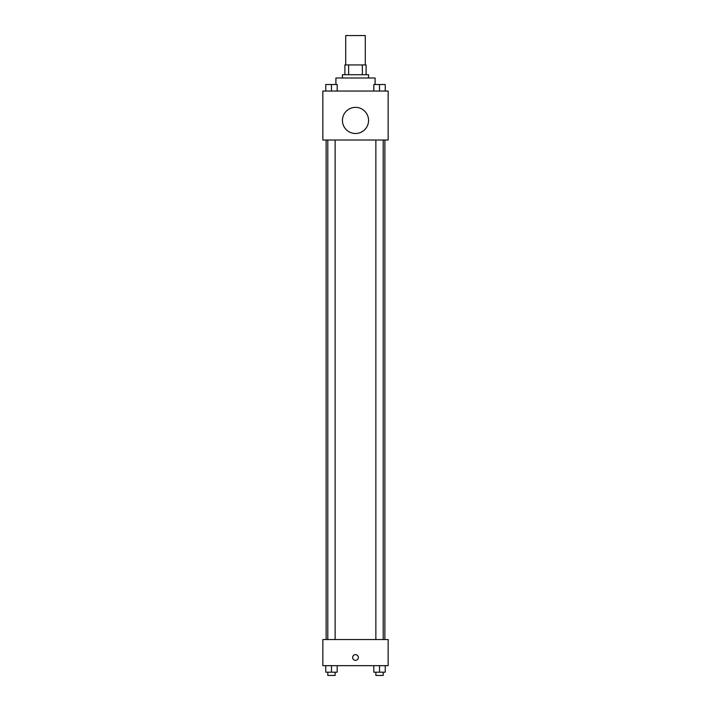 <?xml version="1.0" encoding="UTF-8"?>
<svg xmlns="http://www.w3.org/2000/svg" width="711" height="711" viewBox="0 0 711 711"><rect width="100%" height="100%" fill="white"/><g stroke="black" fill="none" stroke-linecap="round" stroke-linejoin="round"><path stroke-width="1.07" d="M365.294 64.932L365.294 35.55L345.706 35.55L345.706 64.932M348.63 74.726L348.63 64.932L344.888 64.932L344.888 74.726L344.888 64.932M348.63 64.932L366.112 64.932L366.112 74.726M362.37 74.726L362.37 64.932M342.444 77.997L342.444 74.726L368.556 74.726L368.556 77.997M375.088 84.52L375.088 77.997L335.912 77.997L335.912 84.52M322.856 91.052L388.144 91.052L388.144 140.023L322.856 140.023L322.856 91.052M355.5 133.49A13.056 13.056 0 0 1 344.186 113.902A13.056 13.056 0 0 1 366.814 113.902A13.056 13.056 0 0 1 355.5 133.49M322.856 639.536L388.144 639.536L388.144 665.656L322.856 665.656L322.856 639.536M355.5 660.35A2.853 2.853 0 0 1 353.029 656.066A2.853 2.853 0 0 1 357.971 656.066A2.853 2.853 0 0 1 355.5 660.35M373.817 665.656L373.817 672.188L385.246 672.188L385.246 665.656L385.246 672.188M379.532 672.188L379.532 665.656M383.202 672.188L383.202 675.45L375.861 675.45L375.861 672.188M325.754 665.656L325.754 672.188L337.183 672.188L337.183 665.656L337.183 672.188M331.468 672.188L331.468 665.656M335.139 672.188L335.139 675.45L327.798 675.45L327.798 672.188M373.817 91.052L373.817 84.52L385.246 84.52L385.246 91.052L385.246 84.52M379.532 91.052L379.532 84.52M383.202 84.52L375.861 84.52M325.754 91.052L325.754 84.52L337.183 84.52L337.183 91.052L337.183 84.52M331.468 91.052L331.468 84.52M335.139 84.52L327.798 84.52M384.882 639.536L384.882 140.023M326.118 639.536L326.118 140.023M375.861 140.023L375.861 639.536M383.202 140.023L383.202 639.536M335.139 639.536L335.139 140.023M327.798 639.536L327.798 140.023"/></g></svg>
